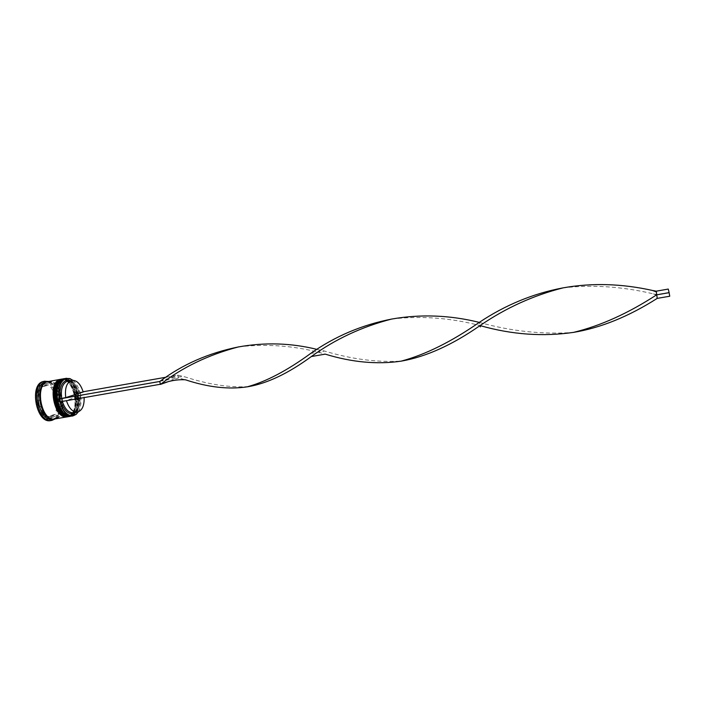 <?xml version="1.0" encoding="UTF-8"?>
<svg xmlns="http://www.w3.org/2000/svg" width="705" height="705" viewBox="0 0 705 705"><rect width="100%" height="100%" fill="white"/><g stroke="black" fill="none" stroke-linecap="round" stroke-linejoin="round"><path stroke-width="0.53" stroke-dasharray="3.52 2.64" d="M78.281 411.852C80.855 407.472 81.604 401.885 80.52 395.1L79.912 392.359C78.396 386.922 76.017 382.894 72.774 380.259M72.818 380.259C80.449 385.943 83.578 403.903 78.325 411.835M63.917 379.299L70.103 380.585L63.917 379.299C61.564 380.021 59.714 381.943 58.365 385.062L61.344 380.726L63.917 379.299M70.209 380.656C78.229 385.794 81.542 404.793 75.735 412.346C81.542 404.793 78.229 385.794 70.209 380.656L70.888 381.352C74.633 382.947 77.4 386.728 79.18 392.703L83.19 391.998M75.664 412.443L70.897 415.677L67.363 415.271L63.097 412.205C66.041 415.298 68.993 416.364 71.945 415.404L75.664 412.443M71.469 416.161L72.553 415.88C85.552 412.125 78.043 375.298 64.904 378.506M61.494 379.739L62.111 379.598C74.906 376.47 82.185 412.178 69.522 415.809L64.886 415.668L60.604 412.566C63.565 415.694 66.534 416.77 69.522 415.809C82.538 412.028 74.404 375.245 61.494 379.739C59.114 380.471 57.246 382.41 55.898 385.564L58.876 381.193L61.494 379.739M69.037 416.567L70.13 416.285C83.172 412.522 75.664 375.73 62.481 378.946M51.377 382.965L50.601 382.524L59.855 397.215L58.586 397.435L56.805 415.606L47.35 418.885M59.81 396.607L59.855 397.215M57.969 415.483L58.453 414.637L57.969 415.483L47.693 419.052M45.975 381.951L49.949 382.392C60.392 385.741 64.772 410.874 56.083 417.571L52.487 419.325M48.698 381.458L49.174 381.625C60.145 385.168 64.737 411.508 55.616 418.55L55.228 418.867M62.789 379.51L63.397 379.369C76.175 376.241 83.454 411.958 70.817 415.589L69.76 415.862C56.902 419.105 49.799 382.163 62.789 379.51C75.673 375.016 83.816 411.817 70.817 415.589C57.836 421.299 49.13 382.427 62.789 379.51M63.529 378.761C76.642 376.073 83.825 412.443 70.941 416.144L70.086 416.382M60.366 379.951L60.983 379.801C73.796 376.673 81.075 412.363 68.394 415.994L67.336 416.267C54.444 419.519 47.341 382.603 60.366 379.951C73.294 375.448 81.436 412.213 68.394 415.994C55.369 421.713 46.671 382.877 60.366 379.951M61.106 379.202C74.263 376.496 81.445 412.848 68.517 416.549L67.662 416.787M48.363 381.52C61.784 378.259 69.284 414.848 56.003 418.638L54.884 418.929M47.966 381.599C61.3 379.175 68.27 415.069 55.201 418.77L54.488 418.981M43.869 381.37C58.048 377.942 65.917 416.267 51.906 420.277L50.707 420.585M55.519 414.355L53.933 414.619L51.077 416.593L47.773 416.743L55.519 414.355L52.672 416.329L49.368 416.47M70.271 380.647C74.175 382.427 77.056 386.437 78.889 392.676L79.18 392.703M75.796 412.328C79.357 408.706 80.59 403.075 79.506 395.435L80.652 395.056L80.044 392.315L78.889 392.676M67.927 381.07L70.888 381.352M52.364 386.913L50.786 387.195L55.854 395.355L57.422 395.082L52.364 386.913L57.422 395.082M42.714 386.772L41.11 387.063L44.618 385.089L48.945 384.956L42.714 386.772L46.213 384.807L48.945 384.956M39.365 400.722L37.753 401.004L38.854 390.729L40.458 390.438L39.365 400.722L40.458 390.438M45.895 414.637L44.292 414.91L39.031 406.67L40.643 406.397L45.895 414.637L40.643 406.397M50.786 387.195L55.854 395.355M41.11 387.063L47.358 385.247M37.753 401.004L38.854 390.729M44.292 414.91L39.031 406.67M53.933 414.619L47.773 416.743M60.956 401.656L59.819 401.859L59.185 398.995M46.935 419.026L45.658 419.466L36.131 404.555L38.132 385.943L49.438 382.683L58.586 397.435M50.716 382.454L49.438 382.683M40.176 385.529L50.601 382.524M39.427 385.705L38.132 385.943M37.823 403.56L39.656 386.358M37.435 404.335L36.131 404.555M46.909 418.638L38.114 404.855M46.953 419.255L45.658 419.466M58.083 415.386L56.805 415.606M60.092 397.849L58.453 414.637M58.656 400.581L57.669 410.645L58.656 400.581L57.079 400.854L56.092 410.909L57.669 410.645M57.079 400.854L56.092 410.909M79.506 395.435L79.797 395.461C80.802 402.775 79.586 408.107 76.14 411.456L73.443 412.725M62.34 401.418L60.903 401.48M79.797 395.461L83.807 394.756L84.142 397.646M66.446 400.704L62.269 401.163M83.807 394.756L66.376 400.449M159.771 381.476L177.845 375.148L178.453 377.995L185.424 379.792M80.044 392.315L83.128 391.769M166.186 377.193L177.845 375.148L184.86 376.858C208.31 384.472 229.557 387.724 248.592 386.613M80.652 395.056L178.453 377.995L168.407 381.581M317.065 349.416L324.52 351.055C351.821 359.259 377.58 362.59 401.797 361.039M562.881 287.904C592.182 284.512 622.348 286.512 653.376 293.879L656.866 294.549L656.276 291.174M238.792 346.86L239.559 346.737C269.151 343.599 297.713 346.058 325.216 354.13M657.21 298.391L656.866 294.549L668.851 292.46L668.261 289.068M479.268 322.379L479.515 322.432C511.134 331.253 542.304 334.593 573.024 332.46L573.315 332.425M392.068 318.986C421.467 315.681 450.786 317.885 480.017 325.604M669.75 296.223L668.851 292.46M63.935 378.682C77.092 375.474 84.6 412.284 71.584 416.038L71.734 415.985C75.47 415.404 80.441 405.763 78.387 395.99C76.052 385.009 71.39 379.219 64.419 378.62M70.412 416.338L71.425 416.065C84.397 412.328 76.995 375.659 63.847 378.7M61.511 379.123C74.712 375.906 82.221 412.681 69.16 416.443L69.302 416.391C73.064 415.8 78.043 406.168 75.999 396.404C73.655 385.432 68.993 379.651 61.996 379.052M67.988 416.743L69.002 416.47C82.018 412.725 74.615 376.091 61.432 379.14M47.217 381.837C60.665 377.801 68.623 414.822 55.184 418.682L53.703 419.017M47.746 381.757C33.47 384.789 42.397 424.445 55.977 418.55C69.566 414.628 61.229 377.131 47.746 381.757M55.369 418.188C66.975 416.681 62.243 379.211 48.072 382.145L47.517 382.277C35.162 383.643 40.705 421.564 54.4 418.426L55.369 418.188M49.949 382.392L49.174 381.625M56.083 417.571L55.616 418.55M64.525 379.158L63.397 379.369M62.111 379.598L60.983 379.801M50.152 416.831L51.747 416.567M44.618 385.089L46.213 384.807M68.464 416.082L67.336 416.267M70.897 415.677L69.76 415.862M64.886 415.668L65.362 416.144M58.876 381.193L59.158 380.594M67.363 415.271L67.839 415.747M61.344 380.726L61.626 380.118M76.14 411.456L75.699 412.346M238.034 347.019L239.559 346.737M159.991 381.326C168.328 377.906 176.62 376.417 184.86 376.858M479.374 322.317C479.656 324.379 479.708 324.415 479.515 322.432M653.376 293.879L656.937 295.307M310.632 353.487L324.52 351.055"/><path stroke-width="1.06" d="M59.819 401.859C63.239 412.117 68.006 416.637 74.131 415.421L76.246 414.205L78.281 411.852M78.325 411.835L76.149 414.399L72.923 415.915C59.722 419.255 52.39 381.097 65.732 378.391L69.901 378.576L72.818 380.259M72.774 380.259L70.059 378.735L65.935 378.55C60.101 381.211 57.854 388.023 59.185 398.995L159.771 381.476L160.405 384.437L168.407 381.581M65.741 397.611C64.684 388.42 66.578 382.7 71.425 380.471L71.981 380.339C76.907 380.145 80.643 384.031 83.19 391.998L65.741 397.611L60.269 398.642C59.123 388.869 61.15 382.797 66.358 380.418L70.271 380.647M66.358 378.241L61.626 380.118C52.937 386.481 57.51 412.707 67.839 415.747L72.923 415.915M63.283 378.805L59.158 380.594C50.487 386.983 55.034 413.06 65.362 416.144L69.848 416.435C56.594 419.775 49.271 381.669 62.666 378.946L63.529 378.761M54.488 418.981L52.487 419.325C38.934 422.718 31.646 384.868 45.331 382.101L47.966 381.599M55.228 418.867L51.826 420.4C37.577 423.961 29.927 384.199 44.336 381.317L48.698 381.458M67.662 416.787L67.424 416.831C54.126 420.189 46.803 382.11 60.242 379.387L61.106 379.202M67.424 416.831L54.884 418.929C41.375 422.313 34.078 384.428 47.728 381.669L60.868 379.246M54.082 419.061C40.555 422.445 33.267 384.577 46.927 381.81L47.561 381.661M51.826 420.4L50.707 420.585C36.44 424.154 28.799 384.41 43.216 381.52L44.988 381.167M61.635 398.325C60.577 389.151 62.489 383.441 67.372 381.202L71.981 380.339M60.269 398.642L59.185 398.995M75.796 412.328L75.647 412.46C69.716 415.774 64.816 412.178 60.956 401.656M60.604 412.566C54.497 404.362 52.928 395.355 55.898 385.564C52.928 395.355 54.497 404.362 60.604 412.566M63.097 412.205C56.955 403.956 55.378 394.906 58.365 385.062C55.378 394.906 56.955 403.956 63.097 412.205M40.176 385.529L39.427 385.705L39.656 386.358L40.176 385.529M37.823 403.56L37.435 404.335L38.114 404.855L37.823 403.56M46.909 418.638L46.953 419.255L47.693 419.052L46.909 418.638M84.142 397.646C84.336 405.816 82.124 410.618 77.506 412.046L73.443 412.725C68.667 412.963 64.975 409.191 62.34 401.418M77.506 412.046C72.756 412.275 69.072 408.495 66.446 400.704M573.218 332.443L573.597 332.363C542.903 336.858 511.804 334.619 480.299 325.657C480.475 327.666 480.405 327.631 480.096 325.56C452.46 344.824 426.366 356.651 401.797 361.039L401.224 361.136C377.272 364.67 351.936 362.335 325.216 354.13L311.346 356.545C288.556 373.236 267.636 383.256 248.592 386.613L247.164 386.851C228.535 389.627 207.949 387.274 185.424 379.792C177.246 379.343 169.024 380.806 160.758 384.19L59.678 401.876L59.044 399.039M83.128 391.769L166.186 377.193M160.758 384.19C182.472 367.323 208.231 354.932 238.034 347.019C264.798 342.163 291.139 342.965 317.065 349.416M480.096 325.56C505.846 307.891 533.553 295.325 563.189 287.843C592.05 282.731 621.845 283.613 652.574 290.486L656.276 291.174L657.21 298.391C628.649 316.563 600.686 327.904 573.315 332.425M159.771 381.476L159.991 381.326C182.516 364.414 208.786 352.923 238.792 346.86M401.224 361.136C425.459 354.633 451.508 341.696 479.374 322.317C505.247 305.062 532.98 293.606 562.572 287.957L562.881 287.904M311.346 356.545C335.078 339.264 361.806 326.776 391.531 319.083C420.621 313.989 449.869 315.091 479.268 322.379M247.164 386.851C266.049 381.687 287.208 370.566 310.632 353.487C334.972 336.294 362.114 324.793 392.068 318.986L391.531 319.083M573.597 332.363C600.581 325.816 628.243 313.311 656.593 294.857L669.133 292.672L669.75 296.223L657.21 298.391M669.133 292.672L668.261 289.068L656.276 291.174M63.847 378.7L63.062 378.885C49.5 382.057 56.656 419.404 70.333 416.347L70.491 416.32C57.246 419.669 49.923 381.546 63.309 378.832L63.15 378.858C49.764 381.572 57.087 419.695 70.333 416.347L70.412 416.338M61.432 379.14L60.639 379.325C47.041 382.498 54.188 419.819 67.909 416.752L68.068 416.726C54.778 420.083 47.464 381.995 60.886 379.272L60.727 379.299C47.297 382.022 54.62 420.11 67.909 416.752L67.988 416.743M53.703 419.017C40.326 421.599 33.576 384.577 46.953 381.907L47.217 381.837M64.419 378.62L63.935 378.682M61.996 379.052L61.511 379.123M656.337 291.94L652.574 290.486"/></g></svg>

